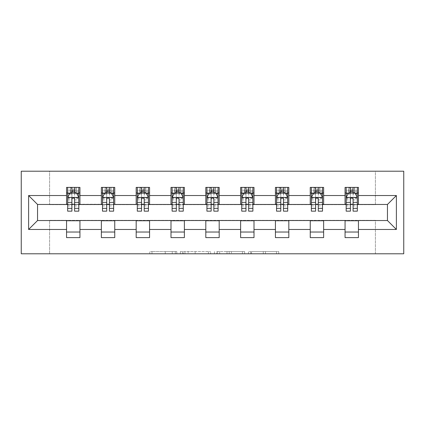 <?xml version="1.0" encoding="UTF-8"?>
<svg xmlns="http://www.w3.org/2000/svg" width="425" height="425" viewBox="0 0 425 425"><rect width="100%" height="100%" fill="white"/><g stroke="black" fill="none" stroke-linecap="round" stroke-linejoin="round"><path stroke-width="0.32" stroke-dasharray="2.12 1.59" d="M176.795 253.783L151.985 253.783L176.795 253.783L176.795 251.552L165.24 251.552L165.24 253.783L165.24 251.552L176.795 251.552L176.795 253.783L176.795 251.552L165.24 251.552L165.24 253.783L165.24 251.552L176.795 251.552L151.985 251.552L176.795 251.552M276.516 253.783L250.67 253.783L276.516 253.783L276.516 251.552L265.455 251.552L278.71 251.552L278.71 253.783L278.71 251.552L250.67 251.552L278.71 251.552L278.71 253.783L278.71 251.552L276.516 251.552L276.516 253.783M263.266 253.783L251.547 253.783L263.266 253.783L263.266 251.552L265.455 251.552L263.266 251.552L263.266 253.783L263.266 251.552L251.547 251.552L251.547 253.783L251.547 251.552L263.266 251.552L263.266 253.783M248.476 253.783L250.67 253.783L248.476 253.783L248.476 251.552L250.67 251.552L248.476 251.552L248.476 253.783M149.797 253.783L151.985 253.783L149.797 253.783L149.797 251.552L151.985 251.552L149.797 251.552L149.797 253.783M375.408 253.783L403.75 253.783L403.75 171.217L375.408 171.217L375.408 204.691L49.592 204.691L49.592 171.217L375.408 171.217L375.408 204.691L49.592 204.691L49.592 171.217L21.25 171.217L21.25 253.783L49.592 253.783L49.592 220.309L375.408 220.309L375.408 253.783L49.592 253.783L49.592 220.309L375.408 220.309L375.408 253.783M210.582 253.783L208.393 253.783L210.582 253.783L210.582 251.552L210.582 253.783M182.543 253.783L208.393 253.783L180.354 253.783L182.543 253.783L182.543 251.552L210.582 251.552L180.354 251.552L180.354 253.783L180.354 251.552L182.543 251.552L182.543 253.783M216.607 253.783L244.646 253.783L214.418 253.783L216.607 253.783L216.607 251.552L244.646 251.552L244.646 253.783L244.646 251.552L231.391 251.552L231.391 253.783M66.55 232.029L79.942 232.029L79.942 237.607L66.55 237.607L66.55 220.532L37.543 220.532L37.543 204.468L79.942 204.244L79.942 192.971L66.55 192.971L66.55 187.393L79.942 187.393L79.942 192.971M101.368 232.029L114.755 232.029L114.755 237.607L101.368 237.607L101.368 220.532L66.55 220.756M136.181 232.029L149.568 232.029L149.568 237.607L136.181 237.607L136.181 220.532L101.368 220.756M170.993 232.029L184.381 232.029L184.381 237.607L170.993 237.607L170.993 220.532L136.181 220.756M205.806 232.029L219.194 232.029L219.194 237.607L205.806 237.607L205.806 220.532L170.993 220.756M240.619 232.029L254.007 232.029L254.007 237.607L240.619 237.607L240.619 220.532L205.806 220.756M275.432 232.029L288.819 232.029L288.819 237.607L275.432 237.607L275.432 220.532L240.619 220.756M310.245 232.029L323.632 232.029L323.632 237.607L310.245 237.607L310.245 220.532L275.432 220.756M345.058 232.029L358.45 232.029L358.45 237.607L345.058 237.607L345.058 220.532L310.245 220.756M101.368 187.393L114.755 187.393L114.755 192.971L101.368 192.971L101.368 187.393M136.181 187.393L149.568 187.393L149.568 192.971L136.181 192.971L136.181 187.393M170.993 187.393L184.381 187.393L184.381 192.971L170.993 192.971L170.993 187.393M205.806 187.393L219.194 187.393L219.194 192.971L205.806 192.971L205.806 187.393M240.619 187.393L254.007 187.393L254.007 192.971L240.619 192.971L240.619 187.393M275.432 187.393L288.819 187.393L288.819 192.971L275.432 192.971L275.432 187.393M310.245 187.393L323.632 187.393L323.632 192.971L310.245 192.971L310.245 187.393M345.058 187.393L358.45 187.393L358.45 192.971L345.058 192.971L345.058 187.393M345.058 220.756L387.457 220.532L387.457 204.468L323.632 204.468L323.632 192.971M323.632 204.244L288.819 204.468L288.819 192.971M288.819 204.244L254.007 204.468L254.007 192.971M254.007 204.244L219.194 204.468L219.194 192.971M219.194 204.244L184.381 204.468L184.381 192.971M184.381 204.244L149.568 204.468L149.568 192.971M149.568 204.244L114.755 204.468L114.755 192.971M114.755 204.244L79.942 204.244M74.588 192.971L71.91 192.971M66.55 204.244L66.55 192.971M67.665 204.244L71.91 204.244M74.588 204.244L78.827 204.244M79.942 232.029L79.942 220.756M114.755 232.029L114.755 220.756M101.368 204.244L101.368 192.971M109.4 192.971L106.723 192.971M102.483 204.244L106.723 204.244M109.4 204.244L113.64 204.244M149.568 232.029L149.568 220.756M136.181 204.244L136.181 192.971M144.213 192.971L141.536 192.971M137.296 204.244L141.536 204.244M144.213 204.244L148.452 204.244M184.381 232.029L184.381 220.756M170.993 204.244L170.993 192.971M179.026 192.971L176.348 192.971M172.109 204.244L176.348 204.244M179.026 204.244L183.265 204.244M219.194 232.029L219.194 220.756M205.806 204.244L205.806 192.971M213.839 192.971L211.161 192.971M206.922 204.244L211.161 204.244M213.839 204.244L218.078 204.244M254.007 232.029L254.007 220.756M240.619 204.244L240.619 192.971M248.652 192.971L245.974 192.971M241.735 204.244L245.974 204.244M248.652 204.244L252.891 204.244M288.819 232.029L288.819 220.756M275.432 204.244L275.432 192.971M283.464 192.971L280.787 192.971M276.547 204.244L280.787 204.244M283.464 204.244L287.704 204.244M323.632 232.029L323.632 220.756M310.245 204.244L310.245 192.971M318.277 192.971L315.6 192.971M311.36 204.244L315.6 204.244M318.277 204.244L322.517 204.244M358.45 232.029L358.45 220.756M345.058 204.244L345.058 192.971M358.45 204.244L358.45 192.971M353.09 192.971L350.413 192.971M346.173 204.244L350.413 204.244M353.09 204.244L357.335 204.244M184.955 253.783L188.132 253.783L184.955 253.783L184.955 251.552L183.419 251.552L183.419 253.783L183.419 251.552L188.132 251.552L184.955 251.552L184.955 253.783M188.132 253.783L195.139 253.783L188.132 253.783L188.132 251.552L195.139 251.552L195.139 253.783L195.139 251.552L188.132 251.552L188.132 253.783M216.607 251.552L229.202 251.552L229.202 253.783L229.202 251.552L227.014 251.552L229.202 251.552L229.202 253.783L229.202 251.552L231.391 251.552M217.483 251.552L217.483 253.783L217.483 251.552M214.418 251.552L214.418 253.783L214.418 251.552M71.91 187.393L67.665 187.393L67.665 192.971L67.665 190.294L71.91 190.294L71.91 187.393L78.827 187.393L78.827 192.971L78.827 191.718L74.588 191.718M67.665 197.551L67.665 208.261L67.665 197.551L69.902 193.083L76.596 193.083L78.827 197.551L78.827 208.261L78.827 197.551M67.665 211.161L67.665 190.294L78.827 190.294L78.827 191.718M78.827 211.161L78.827 190.294L74.588 190.294L74.588 187.393M71.91 211.161L71.91 198.672L67.665 198.672M67.665 197.896L71.91 197.896L71.91 208.261L71.91 199.224C72.797 197.529 73.69 197.529 74.588 199.224L74.588 208.261L74.588 197.896L78.827 197.896M67.665 192.971L76.038 192.971L76.038 187.393L78.827 187.393M74.364 189.067L74.364 191.298L72.133 191.298L72.133 189.067L74.364 189.067L76.038 187.393L76.038 192.971L76.038 187.393L70.46 187.393L70.46 192.971L70.295 187.393L70.295 192.971M67.665 187.393L70.295 187.393M71.91 190.294L71.91 198.672M78.827 198.672L74.588 198.672L74.588 190.294M71.91 197.896L71.91 193.083M74.588 193.083L74.588 197.896M74.588 198.672L74.588 211.161M74.364 191.298L76.038 192.971L78.827 192.971M72.133 191.298L70.46 192.971M72.133 189.067L70.46 187.393M106.723 187.393L102.483 187.393L102.483 192.971L102.483 190.294L106.723 190.294L106.723 187.393L113.64 187.393L113.64 192.971L113.64 191.718L109.4 191.718M102.483 197.551L102.483 208.261L102.483 197.551L104.715 193.083L111.408 193.083L113.64 197.551L113.64 208.261L113.64 197.551M102.483 211.161L102.483 190.294L113.64 190.294L113.64 191.718M113.64 211.161L113.64 190.294L109.4 190.294L109.4 187.393M106.723 211.161L106.723 198.672L102.483 198.672M102.483 197.896L106.723 197.896L106.723 208.261L106.723 199.224C107.61 197.529 108.502 197.529 109.4 199.224L109.4 208.261L109.4 197.896L113.64 197.896M102.483 192.971L110.851 192.971L110.851 187.393L113.64 187.393M109.177 189.067L109.177 191.298L106.946 191.298L106.946 189.067L109.177 189.067L110.851 187.393L110.851 192.971L110.851 187.393L105.272 187.393L105.272 192.971L105.108 187.393L105.108 192.971M102.483 187.393L105.108 187.393M106.723 190.294L106.723 198.672M113.64 198.672L109.4 198.672L109.4 190.294M106.723 197.896L106.723 193.083M109.4 193.083L109.4 197.896M109.4 198.672L109.4 211.161M109.177 191.298L110.851 192.971L113.64 192.971M106.946 191.298L105.272 192.971M106.946 189.067L105.272 187.393M141.536 187.393L137.296 187.393L137.296 192.971L137.296 190.294L141.536 190.294L141.536 187.393L148.452 187.393L148.452 192.971L148.452 191.718L144.213 191.718M137.296 197.551L137.296 208.261L137.296 197.551L139.528 193.083L146.221 193.083L148.452 197.551L148.452 208.261L148.452 197.551M137.296 211.161L137.296 190.294L148.452 190.294L148.452 191.718M148.452 211.161L148.452 190.294L144.213 190.294L144.213 187.393M141.536 211.161L141.536 198.672L137.296 198.672M137.296 197.896L141.536 197.896L141.536 208.261L141.536 199.224C142.423 197.529 143.315 197.529 144.213 199.224L144.213 208.261L144.213 197.896L148.452 197.896M137.296 192.971L145.663 192.971L145.663 187.393L148.452 187.393M143.99 189.067L143.99 191.298L141.759 191.298L141.759 189.067L143.99 189.067L145.663 187.393L145.663 192.971L145.663 187.393L140.085 187.393L140.085 192.971L139.921 187.393L139.921 192.971M137.296 187.393L139.921 187.393M141.536 190.294L141.536 198.672M148.452 198.672L144.213 198.672L144.213 190.294M141.536 197.896L141.536 193.083M144.213 193.083L144.213 197.896M144.213 198.672L144.213 211.161M143.99 191.298L145.663 192.971L148.452 192.971M141.759 191.298L140.085 192.971M141.759 189.067L140.085 187.393M176.348 187.393L172.109 187.393L172.109 192.971L172.109 190.294L176.348 190.294L176.348 187.393L183.265 187.393L183.265 192.971L183.265 191.718L179.026 191.718M172.109 197.551L172.109 208.261L172.109 197.551L174.34 193.083L181.034 193.083L183.265 197.551L183.265 208.261L183.265 197.551M172.109 211.161L172.109 190.294L183.265 190.294L183.265 191.718M183.265 211.161L183.265 190.294L179.026 190.294L179.026 187.393M176.348 211.161L176.348 198.672L172.109 198.672M172.109 197.896L176.348 197.896L176.348 208.261L176.348 199.224C177.236 197.529 178.133 197.529 179.026 199.224L179.026 208.261L179.026 197.896L183.265 197.896M172.109 192.971L180.476 192.971L180.476 187.393L183.265 187.393M178.803 189.067L178.803 191.298L176.572 191.298L176.572 189.067L178.803 189.067L180.476 187.393L180.476 192.971L180.476 187.393L174.898 187.393L174.898 192.971L174.733 187.393L174.733 192.971M172.109 187.393L174.733 187.393M176.348 190.294L176.348 198.672M183.265 198.672L179.026 198.672L179.026 190.294M176.348 197.896L176.348 193.083M179.026 193.083L179.026 197.896M179.026 198.672L179.026 211.161M178.803 191.298L180.476 192.971L183.265 192.971M176.572 191.298L174.898 192.971M176.572 189.067L174.898 187.393M211.161 187.393L206.922 187.393L206.922 192.971L206.922 190.294L211.161 190.294L211.161 187.393L218.078 187.393L218.078 192.971L218.078 191.718L213.839 191.718M206.922 197.551L206.922 208.261L206.922 197.551L209.153 193.083L215.847 193.083L218.078 197.551L218.078 208.261L218.078 197.551M206.922 211.161L206.922 190.294L218.078 190.294L218.078 191.718M218.078 211.161L218.078 190.294L213.839 190.294L213.839 187.393M211.161 211.161L211.161 198.672L206.922 198.672M206.922 197.896L211.161 197.896L211.161 208.261L211.161 199.224C212.054 197.529 212.946 197.529 213.839 199.224L213.839 208.261L213.839 197.896L218.078 197.896M206.922 192.971L215.289 192.971L215.289 187.393L218.078 187.393M213.616 189.067L213.616 191.298L211.384 191.298L211.384 189.067L213.616 189.067L215.289 187.393L215.289 192.971L215.289 187.393L209.711 187.393L209.711 192.971L209.552 187.393L209.552 192.971M206.922 187.393L209.552 187.393M211.161 190.294L211.161 198.672M218.078 198.672L213.839 198.672L213.839 190.294M211.161 197.896L211.161 193.083M213.839 193.083L213.839 197.896M213.839 198.672L213.839 211.161M213.616 191.298L215.289 192.971L218.078 192.971M211.384 191.298L209.711 192.971M211.384 189.067L209.711 187.393M245.974 187.393L241.735 187.393L241.735 192.971L241.735 190.294L245.974 190.294L245.974 187.393L252.891 187.393L252.891 192.971L252.891 191.718L248.652 191.718M241.735 197.551L241.735 208.261L241.735 197.551L243.966 193.083L250.66 193.083L252.891 197.551L252.891 208.261L252.891 197.551M241.735 211.161L241.735 190.294L252.891 190.294L252.891 191.718M252.891 211.161L252.891 190.294L248.652 190.294L248.652 187.393M245.974 211.161L245.974 198.672L241.735 198.672M241.735 197.896L245.974 197.896L245.974 208.261L245.974 199.224C246.867 197.529 247.759 197.529 248.652 199.224L248.652 208.261L248.652 197.896L252.891 197.896M241.735 192.971L250.102 192.971L250.102 187.393L252.891 187.393M248.428 189.067L248.428 191.298L246.197 191.298L246.197 189.067L248.428 189.067L250.102 187.393L250.102 192.971L250.102 187.393L244.524 187.393L244.524 192.971L244.364 187.393L244.364 192.971M241.735 187.393L244.364 187.393M245.974 190.294L245.974 198.672M252.891 198.672L248.652 198.672L248.652 190.294M245.974 197.896L245.974 193.083M248.652 193.083L248.652 197.896M248.652 198.672L248.652 211.161M248.428 191.298L250.102 192.971L252.891 192.971M246.197 191.298L244.524 192.971M246.197 189.067L244.524 187.393M280.787 187.393L276.547 187.393L276.547 192.971L276.547 190.294L280.787 190.294L280.787 187.393L287.704 187.393L287.704 192.971L287.704 191.718L283.464 191.718M276.547 197.551L276.547 208.261L276.547 197.551L278.779 193.083L285.473 193.083L287.704 197.551L287.704 208.261L287.704 197.551M276.547 211.161L276.547 190.294L287.704 190.294L287.704 191.718M287.704 211.161L287.704 190.294L283.464 190.294L283.464 187.393M280.787 211.161L280.787 198.672L276.547 198.672M276.547 197.896L280.787 197.896L280.787 208.261L280.787 199.224C281.679 197.529 282.572 197.529 283.464 199.224L283.464 208.261L283.464 197.896L287.704 197.896M276.547 192.971L284.915 192.971L284.915 187.393L287.704 187.393M283.241 189.067L283.241 191.298L281.01 191.298L281.01 189.067L283.241 189.067L284.915 187.393L284.915 192.971L284.915 187.393L279.337 187.393L279.337 192.971L279.177 187.393L279.177 192.971M276.547 187.393L279.177 187.393M280.787 190.294L280.787 198.672M287.704 198.672L283.464 198.672L283.464 190.294M280.787 197.896L280.787 193.083M283.464 193.083L283.464 197.896M283.464 198.672L283.464 211.161M283.241 191.298L284.915 192.971L287.704 192.971M281.01 191.298L279.337 192.971M281.01 189.067L279.337 187.393M315.6 187.393L311.36 187.393L311.36 192.971L311.36 190.294L315.6 190.294L315.6 187.393L322.517 187.393L322.517 192.971L322.517 191.718L318.277 191.718M311.36 197.551L311.36 208.261L311.36 197.551L313.592 193.083L320.285 193.083L322.517 197.551L322.517 208.261L322.517 197.551M311.36 211.161L311.36 190.294L322.517 190.294L322.517 191.718M322.517 211.161L322.517 190.294L318.277 190.294L318.277 187.393M315.6 211.161L315.6 198.672L311.36 198.672M311.36 197.896L315.6 197.896L315.6 208.261L315.6 199.224C316.492 197.529 317.385 197.529 318.277 199.224L318.277 208.261L318.277 197.896L322.517 197.896M311.36 192.971L319.728 192.971L319.728 187.393L322.517 187.393M318.054 189.067L318.054 191.298L315.823 191.298L315.823 189.067L318.054 189.067L319.728 187.393L319.728 192.971L319.728 187.393L314.149 187.393L314.149 192.971L313.99 187.393L313.99 192.971M311.36 187.393L313.99 187.393M315.6 190.294L315.6 198.672M322.517 198.672L318.277 198.672L318.277 190.294M315.6 197.896L315.6 193.083M318.277 193.083L318.277 197.896M318.277 198.672L318.277 211.161M318.054 191.298L319.728 192.971L322.517 192.971M315.823 191.298L314.149 192.971M315.823 189.067L314.149 187.393M350.413 187.393L346.173 187.393L346.173 192.971L346.173 190.294L350.413 190.294L350.413 187.393L357.335 187.393L357.335 192.971L357.335 191.718L353.09 191.718M346.173 197.551L346.173 208.261L346.173 197.551L348.404 193.083L355.098 193.083L357.335 197.551L357.335 208.261L357.335 197.551M346.173 211.161L346.173 190.294L357.335 190.294L357.335 191.718M357.335 211.161L357.335 190.294L353.09 190.294L353.09 187.393M350.413 211.161L350.413 198.672L346.173 198.672M346.173 197.896L350.413 197.896L350.413 208.261L350.413 199.224C351.305 197.529 352.197 197.529 353.09 199.224L353.09 208.261L353.09 197.896L357.335 197.896M346.173 192.971L354.54 192.971L354.54 187.393L357.335 187.393M352.867 189.067L352.867 191.298L350.636 191.298L350.636 189.067L352.867 189.067L354.54 187.393L354.54 192.971L354.54 187.393L348.962 187.393L348.962 192.971L348.803 187.393L348.803 192.971M346.173 187.393L348.803 187.393M350.413 190.294L350.413 198.672M357.335 198.672L353.09 198.672L353.09 190.294M350.413 197.896L350.413 193.083M353.09 193.083L353.09 197.896M353.09 198.672L353.09 211.161M352.867 191.298L354.54 192.971L357.335 192.971M350.636 191.298L348.962 192.971M350.636 189.067L348.962 187.393M175.259 251.552L175.259 253.783L175.259 251.552M172.247 251.552L172.247 253.783L172.247 251.552M151.985 251.552L151.985 253.783L151.985 251.552M208.393 251.552L208.393 253.783L208.393 251.552M242.457 251.552L242.457 253.783L242.457 251.552M227.014 251.552L227.014 253.783L227.014 251.552M219.672 251.552L219.672 253.783L219.672 251.552M265.455 251.552L265.455 253.783L265.455 251.552M250.67 251.552L250.67 253.783L250.67 251.552M67.724 197.439L78.768 197.439M67.665 205.939L71.91 205.939M71.91 194.129L67.665 194.129M78.827 194.129L74.588 194.129M69.764 193.354L71.91 193.354M74.588 193.354L76.728 193.354M74.588 205.939L78.827 205.939M67.665 199.957L71.91 199.957M74.588 199.957L78.827 199.957M71.91 191.718L67.665 191.718M76.197 187.393L76.197 192.971M102.537 197.439L113.581 197.439M102.483 205.939L106.723 205.939M106.723 194.129L102.483 194.129M113.64 194.129L109.4 194.129M104.577 193.354L106.723 193.354M109.4 193.354L111.541 193.354M109.4 205.939L113.64 205.939M102.483 199.957L106.723 199.957M109.4 199.957L113.64 199.957M106.723 191.718L102.483 191.718M111.01 187.393L111.01 192.971M137.349 197.439L148.394 197.439M137.296 205.939L141.536 205.939M141.536 194.129L137.296 194.129M148.452 194.129L144.213 194.129M139.395 193.354L141.536 193.354M144.213 193.354L146.354 193.354M144.213 205.939L148.452 205.939M137.296 199.957L141.536 199.957M144.213 199.957L148.452 199.957M141.536 191.718L137.296 191.718M145.823 187.393L145.823 192.971M172.162 197.439L183.212 197.439M172.109 205.939L176.348 205.939M176.348 194.129L172.109 194.129M183.265 194.129L179.026 194.129M174.208 193.354L176.348 193.354M179.026 193.354L181.167 193.354M179.026 205.939L183.265 205.939M172.109 199.957L176.348 199.957M179.026 199.957L183.265 199.957M176.348 191.718L172.109 191.718M180.636 187.393L180.636 192.971M206.975 197.439L218.025 197.439M206.922 205.939L211.161 205.939M211.161 194.129L206.922 194.129M218.078 194.129L213.839 194.129M209.02 193.354L211.161 193.354M213.839 193.354L215.98 193.354M213.839 205.939L218.078 205.939M206.922 199.957L211.161 199.957M213.839 199.957L218.078 199.957M211.161 191.718L206.922 191.718M215.448 187.393L215.448 192.971M241.788 197.439L252.838 197.439M241.735 205.939L245.974 205.939M245.974 194.129L241.735 194.129M252.891 194.129L248.652 194.129M243.833 193.354L245.974 193.354M248.652 193.354L250.792 193.354M248.652 205.939L252.891 205.939M241.735 199.957L245.974 199.957M248.652 199.957L252.891 199.957M245.974 191.718L241.735 191.718M250.267 187.393L250.267 192.971M276.606 197.439L287.651 197.439M276.547 205.939L280.787 205.939M280.787 194.129L276.547 194.129M287.704 194.129L283.464 194.129M278.646 193.354L280.787 193.354M283.464 193.354L285.605 193.354M283.464 205.939L287.704 205.939M276.547 199.957L280.787 199.957M283.464 199.957L287.704 199.957M280.787 191.718L276.547 191.718M285.079 187.393L285.079 192.971M311.419 197.439L322.463 197.439M311.36 205.939L315.6 205.939M315.6 194.129L311.36 194.129M322.517 194.129L318.277 194.129M313.459 193.354L315.6 193.354M318.277 193.354L320.423 193.354M318.277 205.939L322.517 205.939M311.36 199.957L315.6 199.957M318.277 199.957L322.517 199.957M315.6 191.718L311.36 191.718M319.892 187.393L319.892 192.971M346.232 197.439L357.276 197.439M346.173 205.939L350.413 205.939M350.413 194.129L346.173 194.129M357.335 194.129L353.09 194.129M348.272 193.354L350.413 193.354M353.09 193.354L355.236 193.354M353.09 205.939L357.335 205.939M346.173 199.957L350.413 199.957M353.09 199.957L357.335 199.957M350.413 191.718L346.173 191.718M354.705 187.393L354.705 192.971M67.665 208.261L71.91 208.261M74.588 208.261L78.827 208.261M102.483 208.261L106.723 208.261M109.4 208.261L113.64 208.261M137.296 208.261L141.536 208.261M144.213 208.261L148.452 208.261M172.109 208.261L176.348 208.261M179.026 208.261L183.265 208.261M206.922 208.261L211.161 208.261M213.839 208.261L218.078 208.261M241.735 208.261L245.974 208.261M248.652 208.261L252.891 208.261M276.547 208.261L280.787 208.261M283.464 208.261L287.704 208.261M311.36 208.261L315.6 208.261M318.277 208.261L322.517 208.261M346.173 208.261L350.413 208.261M353.09 208.261L357.335 208.261"/><path stroke-width="0.64" d="M21.25 253.783L403.75 253.783L403.75 171.217L21.25 171.217L21.25 253.783M358.45 195.537L358.45 187.393L345.058 187.393L345.058 195.537L323.632 195.537L323.632 187.393L310.245 187.393L310.245 195.537L288.819 195.537L288.819 187.393L275.432 187.393L275.432 195.537L254.007 195.537L254.007 187.393L240.619 187.393L240.619 195.537L219.194 195.537L219.194 187.393L205.806 187.393L205.806 195.537L184.381 195.537L184.381 187.393L170.993 187.393L170.993 195.537L149.568 195.537L149.568 187.393L136.181 187.393L136.181 195.537L114.755 195.537L114.755 187.393L101.368 187.393L101.368 195.537L79.942 195.537L79.942 187.393L66.55 187.393L66.55 195.537L28.613 195.537L28.613 229.463L37.543 220.532L66.55 220.532L66.55 237.607L79.942 237.607L79.942 220.532L101.368 220.532L101.368 237.607L114.755 237.607L114.755 220.532L136.181 220.532L136.181 237.607L149.568 237.607L149.568 220.532L170.993 220.532L170.993 237.607L184.381 237.607L184.381 220.532L205.806 220.532L205.806 237.607L219.194 237.607L219.194 220.532L240.619 220.532L240.619 237.607L254.007 237.607L254.007 220.532L275.432 220.532L275.432 237.607L288.819 237.607L288.819 220.532L310.245 220.532L310.245 237.607L323.632 237.607L323.632 220.532L345.058 220.532L345.058 237.607L358.45 237.607L358.45 220.532L387.457 220.532L387.457 204.468L358.45 204.468L358.45 195.537L396.387 195.537L396.387 229.463L358.45 229.463M345.058 229.463L323.632 229.463M310.245 229.463L288.819 229.463M275.432 229.463L254.007 229.463M240.619 229.463L219.194 229.463M205.806 229.463L184.381 229.463M170.993 229.463L149.568 229.463M136.181 229.463L114.755 229.463M101.368 229.463L79.942 229.463M66.55 229.463L28.613 229.463M345.058 195.537L345.058 204.468L323.632 204.468L323.632 195.537M310.245 195.537L310.245 204.468L288.819 204.468L288.819 195.537M275.432 195.537L275.432 204.468L254.007 204.468L254.007 195.537M240.619 195.537L240.619 204.468L219.194 204.468L219.194 195.537M205.806 195.537L205.806 204.468L184.381 204.468L184.381 195.537M170.993 195.537L170.993 204.468L149.568 204.468L149.568 195.537M136.181 195.537L136.181 204.468L114.755 204.468L114.755 195.537M101.368 195.537L101.368 204.468L79.942 204.468L79.942 195.537M66.55 195.537L66.55 204.468L37.543 204.468L28.613 195.537M37.543 204.468L37.543 220.532M396.387 229.463L387.457 220.532M387.457 204.468L396.387 195.537M66.55 192.971L67.665 192.971M71.91 192.971L74.588 192.971M78.827 192.971L79.942 192.971M66.55 204.244L67.665 204.244M71.91 204.244L74.588 204.244M78.827 204.244L79.942 204.244M66.55 220.756L79.942 220.756M66.55 232.029L79.942 232.029M101.368 220.756L114.755 220.756M101.368 232.029L114.755 232.029M101.368 192.971L102.483 192.971M106.723 192.971L109.4 192.971M113.64 192.971L114.755 192.971M101.368 204.244L102.483 204.244M106.723 204.244L109.4 204.244M113.64 204.244L114.755 204.244M136.181 220.756L149.568 220.756M136.181 232.029L149.568 232.029M136.181 192.971L137.296 192.971M141.536 192.971L144.213 192.971M148.452 192.971L149.568 192.971M136.181 204.244L137.296 204.244M141.536 204.244L144.213 204.244M148.452 204.244L149.568 204.244M170.993 220.756L184.381 220.756M170.993 232.029L184.381 232.029M170.993 192.971L172.109 192.971M176.348 192.971L179.026 192.971M183.265 192.971L184.381 192.971M170.993 204.244L172.109 204.244M176.348 204.244L179.026 204.244M183.265 204.244L184.381 204.244M205.806 220.756L219.194 220.756M205.806 232.029L219.194 232.029M205.806 192.971L206.922 192.971M211.161 192.971L213.839 192.971M218.078 192.971L219.194 192.971M205.806 204.244L206.922 204.244M211.161 204.244L213.839 204.244M218.078 204.244L219.194 204.244M240.619 220.756L254.007 220.756M240.619 232.029L254.007 232.029M240.619 192.971L241.735 192.971M245.974 192.971L248.652 192.971M252.891 192.971L254.007 192.971M240.619 204.244L241.735 204.244M245.974 204.244L248.652 204.244M252.891 204.244L254.007 204.244M275.432 220.756L288.819 220.756M275.432 232.029L288.819 232.029M275.432 192.971L276.547 192.971M280.787 192.971L283.464 192.971M287.704 192.971L288.819 192.971M275.432 204.244L276.547 204.244M280.787 204.244L283.464 204.244M287.704 204.244L288.819 204.244M310.245 220.756L323.632 220.756M310.245 232.029L323.632 232.029M310.245 192.971L311.36 192.971M315.6 192.971L318.277 192.971M322.517 192.971L323.632 192.971M310.245 204.244L311.36 204.244M315.6 204.244L318.277 204.244M322.517 204.244L323.632 204.244M345.058 220.756L358.45 220.756M345.058 232.029L358.45 232.029M345.058 192.971L346.173 192.971M350.413 192.971L353.09 192.971M357.335 192.971L358.45 192.971M345.058 204.244L346.173 204.244M350.413 204.244L353.09 204.244M357.335 204.244L358.45 204.244M74.588 190.294L71.91 190.294M78.827 208.362L74.588 208.362L74.588 211.161L78.827 211.161L78.827 197.551L76.596 193.083L69.902 193.083L67.665 197.551L67.665 211.161L71.91 211.161L71.91 208.362L67.665 208.362M67.665 197.551L67.665 187.393M78.827 197.551L78.827 187.393M71.91 193.083L71.91 187.393M74.588 187.393L74.588 193.083M74.588 208.362L74.588 199.224C73.695 197.503 72.802 197.503 71.91 199.224L71.91 208.362M109.4 190.294L106.723 190.294M113.64 208.362L109.4 208.362L109.4 211.161L113.64 211.161L113.64 197.551L111.408 193.083L104.715 193.083L102.483 197.551L102.483 211.161L106.723 211.161L106.723 208.362L102.483 208.362M102.483 197.551L102.483 187.393M113.64 197.551L113.64 187.393M106.723 193.083L106.723 187.393M109.4 187.393L109.4 193.083M109.4 208.362L109.4 199.224C108.508 197.503 107.615 197.503 106.723 199.224L106.723 208.362M144.213 190.294L141.536 190.294M148.452 208.362L144.213 208.362L144.213 211.161L148.452 211.161L148.452 197.551L146.221 193.083L139.528 193.083L137.296 197.551L137.296 211.161L141.536 211.161L141.536 208.362L137.296 208.362M137.296 197.551L137.296 187.393M148.452 197.551L148.452 187.393M141.536 193.083L141.536 187.393M144.213 187.393L144.213 193.083M144.213 208.362L144.213 199.224C143.321 197.503 142.428 197.503 141.536 199.224L141.536 208.362M179.026 190.294L176.348 190.294M183.265 208.362L179.026 208.362L179.026 211.161L183.265 211.161L183.265 197.551L181.034 193.083L174.34 193.083L172.109 197.551L172.109 211.161L176.348 211.161L176.348 208.362L172.109 208.362M172.109 197.551L172.109 187.393M183.265 197.551L183.265 187.393M176.348 193.083L176.348 187.393M179.026 187.393L179.026 193.083M179.026 208.362L179.026 199.224C178.133 197.503 177.241 197.503 176.348 199.224L176.348 208.362M213.839 190.294L211.161 190.294M218.078 208.362L213.839 208.362L213.839 211.161L218.078 211.161L218.078 197.551L215.847 193.083L209.153 193.083L206.922 197.551L206.922 211.161L211.161 211.161L211.161 208.362L206.922 208.362M206.922 197.551L206.922 187.393M218.078 197.551L218.078 187.393M211.161 193.083L211.161 187.393M213.839 187.393L213.839 193.083M213.839 208.362L213.839 199.224C212.946 197.503 212.054 197.503 211.161 199.224L211.161 208.362M248.652 190.294L245.974 190.294M252.891 208.362L248.652 208.362L248.652 211.161L252.891 211.161L252.891 197.551L250.66 193.083L243.966 193.083L241.735 197.551L241.735 211.161L245.974 211.161L245.974 208.362L241.735 208.362M241.735 197.551L241.735 187.393M252.891 197.551L252.891 187.393M245.974 193.083L245.974 187.393M248.652 187.393L248.652 193.083M248.652 208.362L248.652 199.224C247.759 197.503 246.867 197.503 245.974 199.224L245.974 208.362M283.464 190.294L280.787 190.294M287.704 208.362L283.464 208.362L283.464 211.161L287.704 211.161L287.704 197.551L285.473 193.083L278.779 193.083L276.547 197.551L276.547 211.161L280.787 211.161L280.787 208.362L276.547 208.362M276.547 197.551L276.547 187.393M287.704 197.551L287.704 187.393M280.787 193.083L280.787 187.393M283.464 187.393L283.464 193.083M283.464 208.362L283.464 199.224C282.572 197.503 281.679 197.503 280.787 199.224L280.787 208.362M318.277 190.294L315.6 190.294M322.517 208.362L318.277 208.362L318.277 211.161L322.517 211.161L322.517 197.551L320.285 193.083L313.592 193.083L311.36 197.551L311.36 211.161L315.6 211.161L315.6 208.362L311.36 208.362M311.36 197.551L311.36 187.393M322.517 197.551L322.517 187.393M315.6 193.083L315.6 187.393M318.277 187.393L318.277 193.083M318.277 208.362L318.277 199.224C317.39 197.503 316.492 197.503 315.6 199.224L315.6 208.362M353.09 190.294L350.413 190.294M357.335 208.362L353.09 208.362L353.09 211.161L357.335 211.161L357.335 197.551L355.098 193.083L348.404 193.083L346.173 197.551L346.173 211.161L350.413 211.161L350.413 208.362L346.173 208.362M346.173 197.551L346.173 187.393M357.335 197.551L357.335 187.393M350.413 193.083L350.413 187.393M353.09 187.393L353.09 193.083M353.09 208.362L353.09 199.224C352.203 197.503 351.31 197.503 350.413 199.224L350.413 208.362M78.768 197.439L67.724 197.439M67.665 193.354L69.764 193.354M76.728 193.354L78.827 193.354M71.91 202.38L67.665 202.38M78.827 202.38L74.588 202.38M74.588 191.718L71.91 191.718M113.581 197.439L102.537 197.439M102.483 193.354L104.577 193.354M111.541 193.354L113.64 193.354M106.723 202.38L102.483 202.38M113.64 202.38L109.4 202.38M109.4 191.718L106.723 191.718M148.394 197.439L137.349 197.439M137.296 193.354L139.395 193.354M146.354 193.354L148.452 193.354M141.536 202.38L137.296 202.38M148.452 202.38L144.213 202.38M144.213 191.718L141.536 191.718M183.212 197.439L172.162 197.439M172.109 193.354L174.208 193.354M181.167 193.354L183.265 193.354M176.348 202.38L172.109 202.38M183.265 202.38L179.026 202.38M179.026 191.718L176.348 191.718M218.025 197.439L206.975 197.439M206.922 193.354L209.02 193.354M215.98 193.354L218.078 193.354M211.161 202.38L206.922 202.38M218.078 202.38L213.839 202.38M213.839 191.718L211.161 191.718M252.838 197.439L241.788 197.439M241.735 193.354L243.833 193.354M250.792 193.354L252.891 193.354M245.974 202.38L241.735 202.38M252.891 202.38L248.652 202.38M248.652 191.718L245.974 191.718M287.651 197.439L276.606 197.439M276.547 193.354L278.646 193.354M285.605 193.354L287.704 193.354M280.787 202.38L276.547 202.38M287.704 202.38L283.464 202.38M283.464 191.718L280.787 191.718M322.463 197.439L311.419 197.439M311.36 193.354L313.459 193.354M320.423 193.354L322.517 193.354M315.6 202.38L311.36 202.38M322.517 202.38L318.277 202.38M318.277 191.718L315.6 191.718M357.276 197.439L346.232 197.439M346.173 193.354L348.272 193.354M355.236 193.354L357.335 193.354M350.413 202.38L346.173 202.38M357.335 202.38L353.09 202.38M353.09 191.718L350.413 191.718"/></g></svg>
